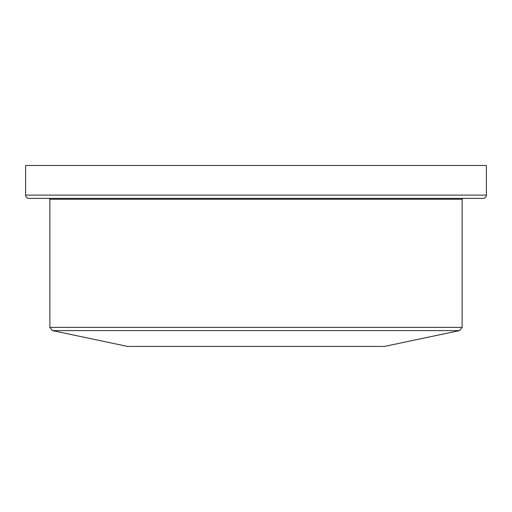 <?xml version="1.0" encoding="UTF-8"?>
<svg xmlns="http://www.w3.org/2000/svg" width="512" height="512" viewBox="0 0 512 512"><rect width="100%" height="100%" fill="white"/><g stroke="black" fill="none" stroke-linecap="round" stroke-linejoin="round"><path stroke-width="0.77" d="M486.4 165.485L25.6 165.485L25.6 195.11C25.779 197.088 26.874 198.189 28.89 198.4L483.11 198.4C485.126 198.189 486.221 197.088 486.4 195.11L486.4 165.485M459.514 330.605L52.486 330.605L127.61 346.426L384.39 346.426L459.514 330.605L462.125 327.386L462.125 199.226L49.875 199.226L49.05 198.4M486.4 195.11L25.6 195.11M462.125 327.386L49.875 327.386L49.875 199.226M462.125 199.226L462.95 198.4M52.486 330.605L49.875 327.386M384.39 346.426L127.61 346.426"/></g></svg>
